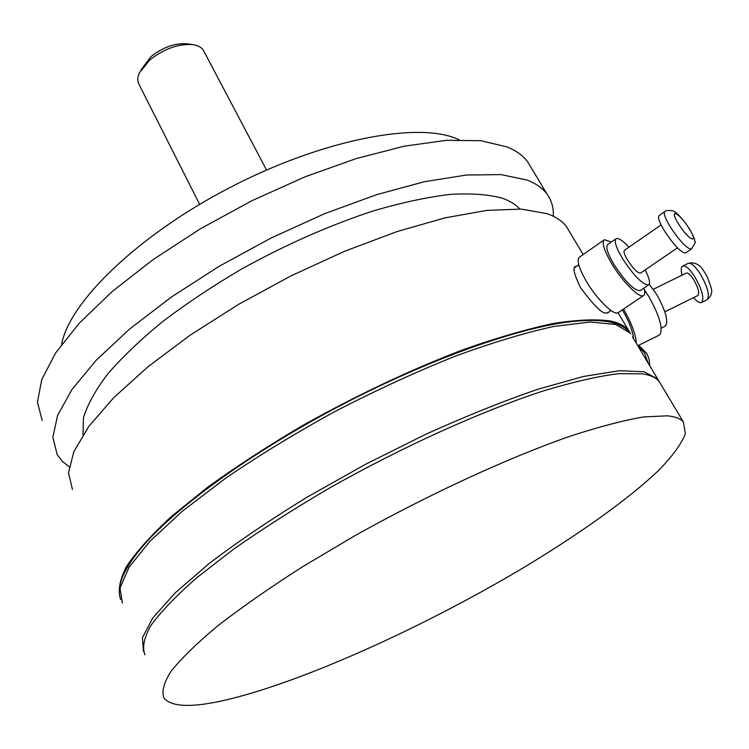 <?xml version="1.0" encoding="UTF-8"?>
<svg xmlns="http://www.w3.org/2000/svg" width="749" height="749" viewBox="0 0 749 749"><rect width="100%" height="100%" fill="white"/><g stroke="black" fill="none" stroke-linecap="round" stroke-linejoin="round"><path stroke-width="1.12" d="M661.208 384.92L659.148 381.475C656.002 377.608 650.366 375.052 642.249 373.807L618.225 373.685C597.636 376.335 572.676 382.084 543.334 390.931C481.598 411.117 403.187 446.451 330.581 487.421C295.106 508.15 262.796 528.728 233.669 549.148L196.388 578.041C175.959 596.007 160.773 611.858 150.83 625.593C143.939 637.914 142.01 647.66 145.053 654.823M221.133 701.064C297.372 684.296 419.796 629.16 520.564 569.437C577.797 535.161 627.381 500.051 658.511 470.531C672.349 456.347 681.309 444.091 685.372 433.755L683.397 421.996C680.532 418.616 675.158 416.566 667.265 415.826L643.709 416.931C623.355 420.395 598.526 426.921 569.221 436.508C507.466 458.135 428.437 494.509 354.848 535.732L302.559 566.759C270.211 587.431 242.086 607.008 218.184 625.509C197.202 642.96 181.492 658.202 171.072 671.244C163.713 682.816 161.381 691.786 164.059 698.134C171.371 706.728 190.396 707.702 221.133 701.064M569.455 231.591L566.534 226.713C562.377 221.095 555.824 216.723 546.892 213.615L521.238 209.093L486.99 210.375L445.056 217.865L396.961 231.591L344.793 251.187L291.089 275.838L238.603 304.347L190.04 335.252L147.759 366.935L113.605 397.813L88.775 426.471L73.776 451.787L68.524 472.937L72.447 489.425M608.834 311.912L608.038 312.876L606.035 312.97C602.318 313.897 593.779 305.414 580.419 287.532C573.856 273.713 572.311 266.681 575.775 266.438L576.814 266.129M120.608 599.453C117.63 591.064 119.54 580.175 126.319 566.806C136.075 552.088 150.97 535.441 170.997 516.857L207.52 487.327C236.038 466.702 267.674 446.142 302.427 425.657C357.076 395.032 410.827 369.65 463.678 349.502C496.943 337.79 526.762 329.129 553.118 323.521C577.002 319.729 596.241 318.905 610.838 321.049C619.245 322.931 625.19 326.105 628.683 330.562L630.686 333.745M120.186 598.02C116.769 585.924 123.566 569.53 140.578 548.839C172.57 510.078 247.217 455.092 334.653 408.589C422.108 362.104 512.485 329.345 566.843 322.192C600.23 317.885 621.342 321.508 630.181 333.071L615.772 324.495L590.334 322.023L554.11 326.386C524.937 332.762 491.728 342.78 454.493 356.458C415.704 372.075 376.138 390.266 335.814 411.042C296.183 432.782 259.547 455.102 225.908 478.002L182.522 511.061L149.875 541.321L128.997 567.321L120.027 588.087L122.349 603.095M519.806 209.018C515.658 204.43 509.751 200.807 502.083 198.148C488.292 194.412 470.952 193.158 450.065 194.394C427.333 197.146 402.073 202.558 374.285 210.619C330.487 224.878 286.184 244.389 241.384 269.153C212.772 286.015 186.52 303.485 162.636 321.583C140.606 339.662 122.302 357.114 107.716 373.966C95.488 390.135 87.399 404.769 83.439 417.867L82.999 434.823M553.296 216.236C553.698 207.829 551.62 200.479 547.07 194.178C542.697 188.205 535.966 183.477 526.875 179.994L500.912 174.592L466.477 175.023L424.505 181.689L376.532 194.684L324.654 213.671L271.372 237.882L219.42 266.148L171.446 297.007L129.811 328.867L96.293 360.119L72.073 389.34L57.617 415.349L52.851 437.294L57.186 454.643L62.27 461.281L69.151 466.777M531.181 167.626L527.923 162.187C523.364 155.876 516.454 150.802 507.213 146.973L480.952 140.718L446.338 140.306L404.348 146.186L356.505 158.479L304.899 176.876L252.029 200.657L200.592 228.679L153.217 259.51L112.2 291.52L79.31 323.137L55.669 352.882L41.757 379.556L37.45 402.279L42.178 420.461M459.156 139.754L456.253 138.528C415.882 121.703 321.021 140.026 229.316 187.849C137.535 235.551 69.105 302.39 61.624 344.39M199.637 204.355L139.117 84.59C137.282 81.416 137.348 77.559 139.314 73.018L149.65 60.079C164.022 48.788 178.374 43.629 192.727 44.612C197.895 45.371 201.462 47.299 203.428 50.398L204 51.494M140.896 70.022L150.849 56.737C162.842 47.29 174.863 42.983 186.894 43.807L192.727 44.612M618.552 312.445L618.178 312.698C613.815 315.863 596.775 299.197 586.392 281.409C578.715 267.945 576.43 259.847 579.529 257.094L604.04 239.942M618.178 312.698L643.447 295.602C639.356 298.579 622.4 281.661 611.821 263.826C603.984 250.335 601.513 242.292 604.406 239.689L611.343 242.039M643.447 295.602C644.955 294.722 645.123 292.213 643.953 288.084M615.912 238.847L607.823 244.492C605.435 246.664 607.486 253.321 613.965 264.472C625.349 281.802 634.057 290.546 640.086 290.706L640.386 290.5M628.954 247.17C622.812 240.654 618.562 237.808 616.202 238.65C613.871 240.775 615.968 247.413 622.503 258.574C633.935 275.932 642.633 284.723 648.578 284.938C650.609 283.365 649.449 278.366 645.114 269.949M661.095 224.897L624.451 250.288C623.299 251.355 624.338 254.651 627.578 260.165C633.205 268.704 637.493 273.039 640.432 273.151L640.573 273.048M664.644 211.724L659.111 215.572C657.463 217.135 659.345 222.416 664.766 231.394C674.128 245.391 681.038 252.61 685.504 253.04L685.71 252.9M633.485 338.595C632.868 331.255 629.338 321.986 622.887 310.779L622.344 309.88M623.533 309.065C631.576 323.147 635.817 334.531 636.266 343.239M637.774 345.757L659.719 334.878C663.389 329.054 659.738 316.237 648.756 296.417L644.402 289.891M649.205 284.339L656.536 294.207C665.618 310.545 668.595 321.143 665.477 326.002L665.224 326.133M653.287 289.311L686.206 273.123C687.985 272.542 690.503 274.743 693.761 279.742C698.265 287.728 699.641 292.981 697.909 295.481L697.768 295.555M682.011 275.183C680.822 270.249 681.01 267.224 682.592 266.129C685.466 265.174 689.557 268.751 694.857 276.849C702.188 289.863 704.444 298.402 701.616 302.465C699.791 303.317 697.113 301.707 693.583 297.625M143.433 651.415L142.45 637.568L152.824 617.916L175.135 592.918L209.158 563.491C237.33 542.07 269.902 520.003 306.893 497.28L365.493 464.314L426.012 434.177C466.14 416.041 503.543 401.033 538.231 389.143L583.733 376.419L619.329 370.718L644.009 371.757L657.603 378.9L659.682 382.374M632.521 336.984L659.644 382.299M685.504 253.04L691.299 249.099C694.913 243.921 696.083 241.393 694.819 241.506C694.37 240.448 696.036 240.27 689.249 228.511L684.137 221.273C678.435 214.738 675.13 211.518 674.222 211.621C674.652 210.544 665.131 209.711 664.85 211.583C663.23 213.119 665.149 218.39 670.589 227.368C679.98 241.384 686.88 248.631 691.299 249.099L691.505 248.958M678.753 224.251C668.052 207.464 678.922 212.042 688.958 228.305C699.632 244.895 689.108 240.981 678.753 224.251M682.816 266.017L688.069 263.433C690.971 262.468 695.081 266.026 700.399 274.125C707.739 287.129 709.977 295.668 707.103 299.75L706.878 299.862M637.802 345.748L644.477 352.77L648.007 362.853M659.148 381.475L683.397 421.996M628.683 330.562L618.028 312.773M583.19 254.538L566.534 226.713M547.07 194.178L527.923 162.187M266.55 170.014L203.428 50.398M574.736 267.58L578.762 264.772M607.102 313.091L610.969 310.461M640.086 290.706L648.578 284.938M640.432 273.151L677.452 247.853M661.273 328.09L665.477 326.002M664.831 311.827L697.909 295.481M701.616 302.465L707.103 299.75C711.204 296.239 712.58 292.344 711.222 288.084C708.329 279.049 706.26 274.05 705.006 273.095C700.792 264.968 695.222 261.71 688.294 263.33M638.747 345.28L646.902 353.556L649.093 359.099L649.814 365.877"/></g></svg>
